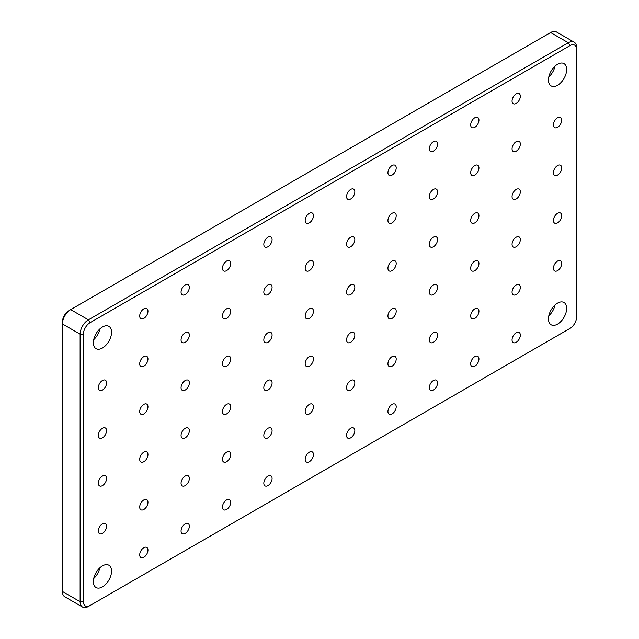 <?xml version="1.0" encoding="UTF-8"?>
<svg xmlns="http://www.w3.org/2000/svg" width="639" height="639" viewBox="0 0 639 639"><rect width="100%" height="100%" fill="white"/><g stroke="black" fill="none" stroke-linecap="round" stroke-linejoin="round"><path stroke-width="0.96" d="M557.559 324.133A12.876 7.428 120 0 0 565.962 312.791A12.876 7.428 120 0 0 563.989 302.479A12.876 7.428 120 0 0 557.559 303.118A12.876 7.428 120 0 0 549.149 314.46A12.876 7.428 120 0 0 551.122 324.772A12.876 7.428 120 0 0 557.559 324.133M548.805 315.786A12.876 7.428 120 0 0 555.051 304.963M557.559 85.275A12.876 7.428 120 0 0 565.962 73.924A12.876 7.428 120 0 0 563.989 63.612A12.876 7.428 120 0 0 557.559 64.251A12.876 7.428 120 0 0 549.149 75.594A12.876 7.428 120 0 0 551.122 85.906A12.876 7.428 120 0 0 557.559 85.275M548.805 76.928A12.876 7.428 120 0 0 555.051 66.097M102.464 348.015A12.876 7.428 120 0 0 110.867 336.673A12.876 7.428 120 0 0 108.894 326.361A12.876 7.428 120 0 0 102.464 327A12.876 7.428 120 0 0 94.053 338.343A12.876 7.428 120 0 0 96.026 348.654A12.876 7.428 120 0 0 102.464 348.015M93.709 339.668A12.876 7.428 120 0 0 99.956 328.845M102.464 586.882A12.876 7.428 120 0 0 110.867 575.539A12.876 7.428 120 0 0 108.894 565.227A12.876 7.428 120 0 0 102.464 565.866A12.876 7.428 120 0 0 94.053 577.209A12.876 7.428 120 0 0 96.026 587.521A12.876 7.428 120 0 0 102.464 586.882M93.709 578.535A12.876 7.428 120 0 0 99.956 567.712M102.464 390.062A5.855 3.379 120 0 0 106.282 384.902A5.855 3.379 120 0 0 105.387 380.213A5.855 3.379 120 0 0 102.464 380.501A5.855 3.379 120 0 0 98.638 385.66A5.855 3.379 120 0 0 99.532 390.349A5.855 3.379 120 0 0 102.464 390.062M102.464 437.835A5.855 3.379 120 0 0 106.282 432.675A5.855 3.379 120 0 0 105.387 427.986A5.855 3.379 120 0 0 102.464 428.274A5.855 3.379 120 0 0 98.638 433.434A5.855 3.379 120 0 0 99.532 438.122A5.855 3.379 120 0 0 102.464 437.835M102.464 485.608A5.855 3.379 120 0 0 106.282 480.448A5.855 3.379 120 0 0 105.387 475.759A5.855 3.379 120 0 0 102.464 476.047A5.855 3.379 120 0 0 98.638 481.207A5.855 3.379 120 0 0 99.532 485.896A5.855 3.379 120 0 0 102.464 485.608M102.464 533.381A5.855 3.379 120 0 0 106.282 528.221A5.855 3.379 120 0 0 105.387 523.533A5.855 3.379 120 0 0 102.464 523.82A5.855 3.379 120 0 0 98.638 528.98A5.855 3.379 120 0 0 99.532 533.669A5.855 3.379 120 0 0 102.464 533.381M143.831 318.398A5.855 3.379 120 0 0 147.657 313.246A5.855 3.379 120 0 0 146.754 308.557A5.855 3.379 120 0 0 143.831 308.845A5.855 3.379 120 0 0 140.013 314.005A5.855 3.379 120 0 0 140.907 318.693A5.855 3.379 120 0 0 143.831 318.398M143.831 557.264A5.855 3.379 120 0 0 147.657 552.112A5.855 3.379 120 0 0 146.754 547.423A5.855 3.379 120 0 0 143.831 547.711A5.855 3.379 120 0 0 140.013 552.863A5.855 3.379 120 0 0 140.907 557.551A5.855 3.379 120 0 0 143.831 557.264M185.206 294.515A5.855 3.379 120 0 0 189.024 289.355A5.855 3.379 120 0 0 188.13 284.667A5.855 3.379 120 0 0 185.206 284.962A5.855 3.379 120 0 0 181.38 290.114A5.855 3.379 120 0 0 182.283 294.803A5.855 3.379 120 0 0 185.206 294.515M185.206 533.381A5.855 3.379 120 0 0 189.024 528.221A5.855 3.379 120 0 0 188.13 523.533A5.855 3.379 120 0 0 185.206 523.82A5.855 3.379 120 0 0 181.38 528.98A5.855 3.379 120 0 0 182.283 533.669A5.855 3.379 120 0 0 185.206 533.381M226.581 270.624A5.855 3.379 120 0 0 230.399 265.473A5.855 3.379 120 0 0 229.505 260.784A5.855 3.379 120 0 0 226.581 261.071A5.855 3.379 120 0 0 222.755 266.231A5.855 3.379 120 0 0 223.65 270.92A5.855 3.379 120 0 0 226.581 270.624M226.581 509.491A5.855 3.379 120 0 0 230.399 504.339A5.855 3.379 120 0 0 229.505 499.65A5.855 3.379 120 0 0 226.581 499.938A5.855 3.379 120 0 0 222.755 505.098A5.855 3.379 120 0 0 223.65 509.778A5.855 3.379 120 0 0 226.581 509.491M267.949 246.742A5.855 3.379 120 0 0 271.775 241.582A5.855 3.379 120 0 0 270.872 236.893A5.855 3.379 120 0 0 267.949 237.189A5.855 3.379 120 0 0 264.131 242.341A5.855 3.379 120 0 0 265.025 247.029A5.855 3.379 120 0 0 267.949 246.742M267.949 485.608A5.855 3.379 120 0 0 271.775 480.448A5.855 3.379 120 0 0 270.872 475.759A5.855 3.379 120 0 0 267.949 476.055A5.855 3.379 120 0 0 264.131 481.207A5.855 3.379 120 0 0 265.025 485.896A5.855 3.379 120 0 0 267.949 485.608M309.324 222.851A5.855 3.379 120 0 0 313.142 217.699A5.855 3.379 120 0 0 312.247 213.011A5.855 3.379 120 0 0 309.324 213.298A5.855 3.379 120 0 0 305.498 218.458A5.855 3.379 120 0 0 306.401 223.147A5.855 3.379 120 0 0 309.324 222.851M309.324 461.717A5.855 3.379 120 0 0 313.142 456.565A5.855 3.379 120 0 0 312.247 451.877A5.855 3.379 120 0 0 309.324 452.164A5.855 3.379 120 0 0 305.498 457.324A5.855 3.379 120 0 0 306.401 462.013A5.855 3.379 120 0 0 309.324 461.717M350.691 198.969A5.855 3.379 120 0 0 354.517 193.817A5.855 3.379 120 0 0 353.623 189.128A5.855 3.379 120 0 0 350.691 189.416A5.855 3.379 120 0 0 346.873 194.568A5.855 3.379 120 0 0 347.768 199.256A5.855 3.379 120 0 0 350.691 198.969M350.691 437.835A5.855 3.379 120 0 0 354.517 432.675A5.855 3.379 120 0 0 353.623 427.986A5.855 3.379 120 0 0 350.691 428.282A5.855 3.379 120 0 0 346.873 433.434A5.855 3.379 120 0 0 347.768 438.122A5.855 3.379 120 0 0 350.691 437.835M392.066 175.086A5.855 3.379 120 0 0 395.892 169.926A5.855 3.379 120 0 0 394.99 165.237A5.855 3.379 120 0 0 392.066 165.525A5.855 3.379 120 0 0 388.248 170.685A5.855 3.379 120 0 0 389.143 175.374A5.855 3.379 120 0 0 392.066 175.086M392.066 413.944A5.855 3.379 120 0 0 395.892 408.792A5.855 3.379 120 0 0 394.99 404.104A5.855 3.379 120 0 0 392.066 404.391A5.855 3.379 120 0 0 388.248 409.551A5.855 3.379 120 0 0 389.143 414.24A5.855 3.379 120 0 0 392.066 413.944M433.442 151.195A5.855 3.379 120 0 0 437.26 146.043A5.855 3.379 120 0 0 436.365 141.355A5.855 3.379 120 0 0 433.442 141.642A5.855 3.379 120 0 0 429.616 146.794A5.855 3.379 120 0 0 430.51 151.483A5.855 3.379 120 0 0 433.442 151.195M433.442 390.062A5.855 3.379 120 0 0 437.26 384.902A5.855 3.379 120 0 0 436.365 380.221A5.855 3.379 120 0 0 433.442 380.509A5.855 3.379 120 0 0 429.616 385.66A5.855 3.379 120 0 0 430.51 390.349A5.855 3.379 120 0 0 433.442 390.062M474.809 127.313A5.855 3.379 120 0 0 478.635 122.153A5.855 3.379 120 0 0 477.74 117.464A5.855 3.379 120 0 0 474.809 117.752A5.855 3.379 120 0 0 470.991 122.912A5.855 3.379 120 0 0 471.886 127.6A5.855 3.379 120 0 0 474.809 127.313M474.809 366.179A5.855 3.379 120 0 0 478.635 361.019A5.855 3.379 120 0 0 477.74 356.33A5.855 3.379 120 0 0 474.809 356.618A5.855 3.379 120 0 0 470.991 361.778A5.855 3.379 120 0 0 471.886 366.466A5.855 3.379 120 0 0 474.809 366.179M516.184 103.422A5.855 3.379 120 0 0 520.01 98.27A5.855 3.379 120 0 0 519.108 93.582A5.855 3.379 120 0 0 516.184 93.869A5.855 3.379 120 0 0 512.366 99.029A5.855 3.379 120 0 0 513.261 103.718A5.855 3.379 120 0 0 516.184 103.422M516.184 342.288A5.855 3.379 120 0 0 520.01 337.136A5.855 3.379 120 0 0 519.108 332.448A5.855 3.379 120 0 0 516.184 332.735A5.855 3.379 120 0 0 512.366 337.887A5.855 3.379 120 0 0 513.261 342.576A5.855 3.379 120 0 0 516.184 342.288M557.559 127.313A5.855 3.379 120 0 0 561.377 122.153A5.855 3.379 120 0 0 560.483 117.464A5.855 3.379 120 0 0 557.559 117.76A5.855 3.379 120 0 0 553.733 122.912A5.855 3.379 120 0 0 554.628 127.6A5.855 3.379 120 0 0 557.559 127.313M557.559 175.086A5.855 3.379 120 0 0 561.377 169.926A5.855 3.379 120 0 0 560.483 165.237A5.855 3.379 120 0 0 557.559 165.533A5.855 3.379 120 0 0 553.733 170.685A5.855 3.379 120 0 0 554.628 175.374A5.855 3.379 120 0 0 557.559 175.086M557.559 222.859A5.855 3.379 120 0 0 561.377 217.699A5.855 3.379 120 0 0 560.483 213.011A5.855 3.379 120 0 0 557.559 213.306A5.855 3.379 120 0 0 553.733 218.458A5.855 3.379 120 0 0 554.628 223.147A5.855 3.379 120 0 0 557.559 222.859M557.559 270.632A5.855 3.379 120 0 0 561.377 265.473A5.855 3.379 120 0 0 560.483 260.784A5.855 3.379 120 0 0 557.559 261.071A5.855 3.379 120 0 0 553.733 266.231A5.855 3.379 120 0 0 554.628 270.92A5.855 3.379 120 0 0 557.559 270.632M143.831 366.171A5.855 3.379 120 0 0 147.657 361.019A5.855 3.379 120 0 0 146.754 356.33A5.855 3.379 120 0 0 143.831 356.618A5.855 3.379 120 0 0 140.013 361.778A5.855 3.379 120 0 0 140.907 366.459A5.855 3.379 120 0 0 143.831 366.171M143.831 413.944A5.855 3.379 120 0 0 147.657 408.792A5.855 3.379 120 0 0 146.754 404.104A5.855 3.379 120 0 0 143.831 404.391A5.855 3.379 120 0 0 140.013 409.543A5.855 3.379 120 0 0 140.907 414.232A5.855 3.379 120 0 0 143.831 413.944M143.831 461.717A5.855 3.379 120 0 0 147.657 456.565A5.855 3.379 120 0 0 146.754 451.877A5.855 3.379 120 0 0 143.831 452.164A5.855 3.379 120 0 0 140.013 457.316A5.855 3.379 120 0 0 140.907 462.005A5.855 3.379 120 0 0 143.831 461.717M143.831 509.491A5.855 3.379 120 0 0 147.657 504.339A5.855 3.379 120 0 0 146.754 499.65A5.855 3.379 120 0 0 143.831 499.938A5.855 3.379 120 0 0 140.013 505.09A5.855 3.379 120 0 0 140.907 509.778A5.855 3.379 120 0 0 143.831 509.491M185.206 342.288A5.855 3.379 120 0 0 189.024 337.128A5.855 3.379 120 0 0 188.13 332.44A5.855 3.379 120 0 0 185.206 332.735A5.855 3.379 120 0 0 181.38 337.887A5.855 3.379 120 0 0 182.283 342.576A5.855 3.379 120 0 0 185.206 342.288M185.206 390.062A5.855 3.379 120 0 0 189.024 384.902A5.855 3.379 120 0 0 188.13 380.213A5.855 3.379 120 0 0 185.206 380.509A5.855 3.379 120 0 0 181.38 385.66A5.855 3.379 120 0 0 182.283 390.349A5.855 3.379 120 0 0 185.206 390.062M185.206 437.835A5.855 3.379 120 0 0 189.024 432.675A5.855 3.379 120 0 0 188.13 427.986A5.855 3.379 120 0 0 185.206 428.282A5.855 3.379 120 0 0 181.38 433.434A5.855 3.379 120 0 0 182.283 438.122A5.855 3.379 120 0 0 185.206 437.835M185.206 485.608A5.855 3.379 120 0 0 189.024 480.448A5.855 3.379 120 0 0 188.13 475.759A5.855 3.379 120 0 0 185.206 476.047A5.855 3.379 120 0 0 181.38 481.207A5.855 3.379 120 0 0 182.283 485.896A5.855 3.379 120 0 0 185.206 485.608M226.581 318.398A5.855 3.379 120 0 0 230.399 313.246A5.855 3.379 120 0 0 229.505 308.557A5.855 3.379 120 0 0 226.581 308.845A5.855 3.379 120 0 0 222.755 314.005A5.855 3.379 120 0 0 223.65 318.693A5.855 3.379 120 0 0 226.581 318.398M226.581 366.171A5.855 3.379 120 0 0 230.399 361.019A5.855 3.379 120 0 0 229.505 356.33A5.855 3.379 120 0 0 226.581 356.618A5.855 3.379 120 0 0 222.755 361.778A5.855 3.379 120 0 0 223.65 366.466A5.855 3.379 120 0 0 226.581 366.171M226.581 413.944A5.855 3.379 120 0 0 230.399 408.792A5.855 3.379 120 0 0 229.505 404.104A5.855 3.379 120 0 0 226.581 404.391A5.855 3.379 120 0 0 222.755 409.551A5.855 3.379 120 0 0 223.65 414.24A5.855 3.379 120 0 0 226.581 413.944M226.581 461.717A5.855 3.379 120 0 0 230.399 456.565A5.855 3.379 120 0 0 229.505 451.877A5.855 3.379 120 0 0 226.581 452.164A5.855 3.379 120 0 0 222.755 457.324A5.855 3.379 120 0 0 223.65 462.013A5.855 3.379 120 0 0 226.581 461.717M267.949 294.515A5.855 3.379 120 0 0 271.775 289.355A5.855 3.379 120 0 0 270.872 284.667A5.855 3.379 120 0 0 267.949 284.962A5.855 3.379 120 0 0 264.131 290.114A5.855 3.379 120 0 0 265.025 294.803A5.855 3.379 120 0 0 267.949 294.515M267.949 342.288A5.855 3.379 120 0 0 271.775 337.128A5.855 3.379 120 0 0 270.872 332.44A5.855 3.379 120 0 0 267.949 332.735A5.855 3.379 120 0 0 264.131 337.887A5.855 3.379 120 0 0 265.025 342.576A5.855 3.379 120 0 0 267.949 342.288M267.949 390.062A5.855 3.379 120 0 0 271.775 384.902A5.855 3.379 120 0 0 270.872 380.213A5.855 3.379 120 0 0 267.949 380.509A5.855 3.379 120 0 0 264.131 385.66A5.855 3.379 120 0 0 265.025 390.349A5.855 3.379 120 0 0 267.949 390.062M267.949 437.835A5.855 3.379 120 0 0 271.775 432.675A5.855 3.379 120 0 0 270.872 427.986A5.855 3.379 120 0 0 267.949 428.282A5.855 3.379 120 0 0 264.131 433.434A5.855 3.379 120 0 0 265.025 438.122A5.855 3.379 120 0 0 267.949 437.835M309.324 270.624A5.855 3.379 120 0 0 313.142 265.473A5.855 3.379 120 0 0 312.247 260.784A5.855 3.379 120 0 0 309.324 261.071A5.855 3.379 120 0 0 305.498 266.231A5.855 3.379 120 0 0 306.401 270.92A5.855 3.379 120 0 0 309.324 270.624M309.324 318.398A5.855 3.379 120 0 0 313.142 313.246A5.855 3.379 120 0 0 312.247 308.557A5.855 3.379 120 0 0 309.324 308.845A5.855 3.379 120 0 0 305.498 314.005A5.855 3.379 120 0 0 306.401 318.693A5.855 3.379 120 0 0 309.324 318.398M309.324 366.171A5.855 3.379 120 0 0 313.142 361.019A5.855 3.379 120 0 0 312.247 356.33A5.855 3.379 120 0 0 309.324 356.618A5.855 3.379 120 0 0 305.498 361.778A5.855 3.379 120 0 0 306.401 366.466A5.855 3.379 120 0 0 309.324 366.171M309.324 413.944A5.855 3.379 120 0 0 313.142 408.792A5.855 3.379 120 0 0 312.247 404.104A5.855 3.379 120 0 0 309.324 404.391A5.855 3.379 120 0 0 305.498 409.551A5.855 3.379 120 0 0 306.401 414.24A5.855 3.379 120 0 0 309.324 413.944M350.691 246.742A5.855 3.379 120 0 0 354.517 241.582A5.855 3.379 120 0 0 353.623 236.901A5.855 3.379 120 0 0 350.691 237.189A5.855 3.379 120 0 0 346.873 242.341A5.855 3.379 120 0 0 347.768 247.029A5.855 3.379 120 0 0 350.691 246.742M350.691 294.515A5.855 3.379 120 0 0 354.517 289.355A5.855 3.379 120 0 0 353.623 284.667A5.855 3.379 120 0 0 350.691 284.962A5.855 3.379 120 0 0 346.873 290.114A5.855 3.379 120 0 0 347.768 294.803A5.855 3.379 120 0 0 350.691 294.515M350.691 342.288A5.855 3.379 120 0 0 354.517 337.128A5.855 3.379 120 0 0 353.623 332.44A5.855 3.379 120 0 0 350.691 332.735A5.855 3.379 120 0 0 346.873 337.887A5.855 3.379 120 0 0 347.768 342.576A5.855 3.379 120 0 0 350.691 342.288M350.691 390.062A5.855 3.379 120 0 0 354.517 384.902A5.855 3.379 120 0 0 353.623 380.213A5.855 3.379 120 0 0 350.691 380.509A5.855 3.379 120 0 0 346.873 385.66A5.855 3.379 120 0 0 347.768 390.349A5.855 3.379 120 0 0 350.691 390.062M392.066 222.859A5.855 3.379 120 0 0 395.892 217.699A5.855 3.379 120 0 0 394.99 213.011A5.855 3.379 120 0 0 392.066 213.298A5.855 3.379 120 0 0 388.248 218.458A5.855 3.379 120 0 0 389.143 223.147A5.855 3.379 120 0 0 392.066 222.859M392.066 270.632A5.855 3.379 120 0 0 395.892 265.473A5.855 3.379 120 0 0 394.99 260.784A5.855 3.379 120 0 0 392.066 261.071A5.855 3.379 120 0 0 388.248 266.231A5.855 3.379 120 0 0 389.143 270.92A5.855 3.379 120 0 0 392.066 270.632M392.066 318.398A5.855 3.379 120 0 0 395.892 313.246A5.855 3.379 120 0 0 394.99 308.557A5.855 3.379 120 0 0 392.066 308.845A5.855 3.379 120 0 0 388.248 314.005A5.855 3.379 120 0 0 389.143 318.693A5.855 3.379 120 0 0 392.066 318.398M392.066 366.171A5.855 3.379 120 0 0 395.892 361.019A5.855 3.379 120 0 0 394.99 356.33A5.855 3.379 120 0 0 392.066 356.618A5.855 3.379 120 0 0 388.248 361.778A5.855 3.379 120 0 0 389.143 366.466A5.855 3.379 120 0 0 392.066 366.171M433.442 198.969A5.855 3.379 120 0 0 437.26 193.817A5.855 3.379 120 0 0 436.365 189.128A5.855 3.379 120 0 0 433.442 189.416A5.855 3.379 120 0 0 429.616 194.568A5.855 3.379 120 0 0 430.51 199.256A5.855 3.379 120 0 0 433.442 198.969M433.442 246.742A5.855 3.379 120 0 0 437.26 241.59A5.855 3.379 120 0 0 436.365 236.901A5.855 3.379 120 0 0 433.442 237.189A5.855 3.379 120 0 0 429.616 242.341A5.855 3.379 120 0 0 430.51 247.029A5.855 3.379 120 0 0 433.442 246.742M433.442 294.515A5.855 3.379 120 0 0 437.26 289.363A5.855 3.379 120 0 0 436.365 284.674A5.855 3.379 120 0 0 433.442 284.962A5.855 3.379 120 0 0 429.616 290.114A5.855 3.379 120 0 0 430.51 294.803A5.855 3.379 120 0 0 433.442 294.515M433.442 342.288A5.855 3.379 120 0 0 437.26 337.136A5.855 3.379 120 0 0 436.365 332.448A5.855 3.379 120 0 0 433.442 332.735A5.855 3.379 120 0 0 429.616 337.887A5.855 3.379 120 0 0 430.51 342.576A5.855 3.379 120 0 0 433.442 342.288M474.809 175.086A5.855 3.379 120 0 0 478.635 169.926A5.855 3.379 120 0 0 477.74 165.237A5.855 3.379 120 0 0 474.809 165.525A5.855 3.379 120 0 0 470.991 170.685A5.855 3.379 120 0 0 471.886 175.374A5.855 3.379 120 0 0 474.809 175.086M474.809 222.859A5.855 3.379 120 0 0 478.635 217.699A5.855 3.379 120 0 0 477.74 213.011A5.855 3.379 120 0 0 474.809 213.298A5.855 3.379 120 0 0 470.991 218.458A5.855 3.379 120 0 0 471.886 223.147A5.855 3.379 120 0 0 474.809 222.859M474.809 270.632A5.855 3.379 120 0 0 478.635 265.473A5.855 3.379 120 0 0 477.74 260.784A5.855 3.379 120 0 0 474.809 261.071A5.855 3.379 120 0 0 470.991 266.231A5.855 3.379 120 0 0 471.886 270.92A5.855 3.379 120 0 0 474.809 270.632M474.809 318.406A5.855 3.379 120 0 0 478.635 313.246A5.855 3.379 120 0 0 477.74 308.557A5.855 3.379 120 0 0 474.809 308.845A5.855 3.379 120 0 0 470.991 314.005A5.855 3.379 120 0 0 471.886 318.693A5.855 3.379 120 0 0 474.809 318.406M516.184 151.195A5.855 3.379 120 0 0 520.01 146.043A5.855 3.379 120 0 0 519.108 141.355A5.855 3.379 120 0 0 516.184 141.642A5.855 3.379 120 0 0 512.366 146.802A5.855 3.379 120 0 0 513.261 151.483A5.855 3.379 120 0 0 516.184 151.195M516.184 198.969A5.855 3.379 120 0 0 520.01 193.817A5.855 3.379 120 0 0 519.108 189.128A5.855 3.379 120 0 0 516.184 189.416A5.855 3.379 120 0 0 512.366 194.568A5.855 3.379 120 0 0 513.261 199.256A5.855 3.379 120 0 0 516.184 198.969M516.184 246.742A5.855 3.379 120 0 0 520.01 241.59A5.855 3.379 120 0 0 519.108 236.901A5.855 3.379 120 0 0 516.184 237.189A5.855 3.379 120 0 0 512.366 242.341A5.855 3.379 120 0 0 513.261 247.029A5.855 3.379 120 0 0 516.184 246.742M516.184 294.515A5.855 3.379 120 0 0 520.01 289.363A5.855 3.379 120 0 0 519.108 284.674A5.855 3.379 120 0 0 516.184 284.962A5.855 3.379 120 0 0 512.366 290.114A5.855 3.379 120 0 0 513.261 294.803A5.855 3.379 120 0 0 516.184 294.515M574.165 42.174L556.457 31.95A11.702 6.757 120 0 0 550.61 32.533L70.689 309.611A11.702 6.757 120 0 0 62.414 323.941L62.414 591.466A11.702 6.757 120 0 0 64.835 596.826L82.543 607.05A11.702 6.757 -60 0 1 80.123 601.69L80.123 334.165A11.702 6.757 -60 0 1 88.39 319.835L568.311 42.749A11.702 6.757 -60 0 1 574.165 42.174A11.702 6.757 -60 0 1 576.586 47.534L576.586 49.443A9.361 5.408 120 0 0 569.972 45.617L90.051 322.695A9.361 5.408 120 0 0 83.429 334.165L83.429 601.69A9.361 5.408 120 0 0 90.051 605.516L569.972 328.438A9.361 5.408 120 0 0 576.586 316.968L576.586 49.443M83.429 334.165L80.123 334.165L62.414 323.941L62.414 322.032A9.361 5.408 -60 0 1 69.028 310.562L70.689 309.611L88.39 319.835L90.051 322.695M88.39 606.467L90.051 605.516L88.39 606.467A11.702 6.757 -60 0 1 82.543 607.05M568.335 329.381A11.702 6.757 -60 0 1 568.311 329.389L569.972 328.438M569.972 45.617L568.311 42.749L550.61 32.533M62.414 591.466L80.123 601.69L83.429 601.69M69.028 310.562L70.689 309.611"/></g></svg>
